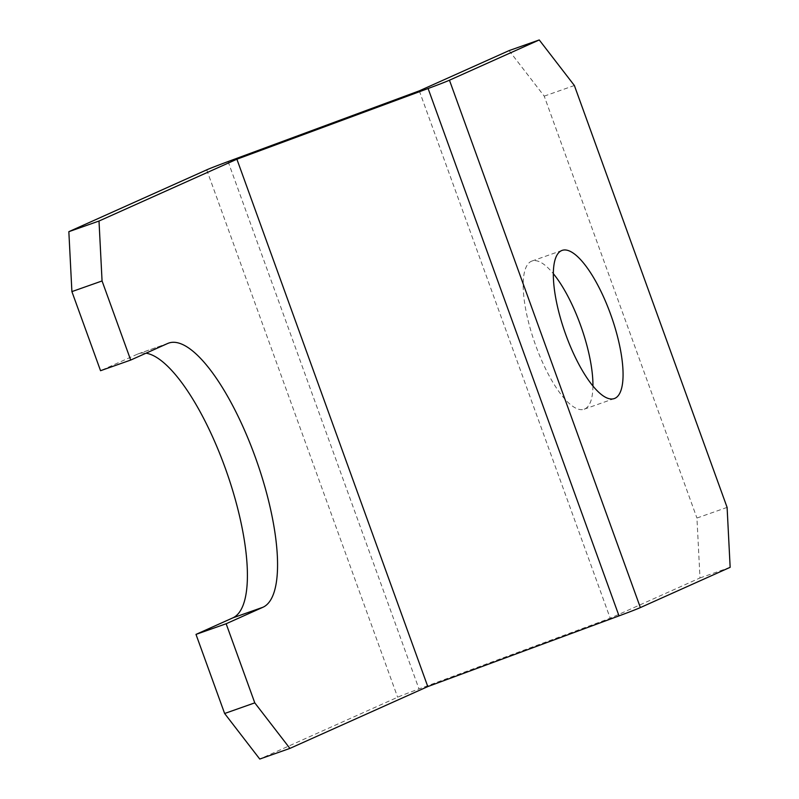 <?xml version="1.0" encoding="UTF-8"?>
<svg xmlns="http://www.w3.org/2000/svg" width="799" height="799" viewBox="0 0 799 799"><rect width="100%" height="100%" fill="white"/><g stroke="black" fill="none" stroke-linecap="round" stroke-linejoin="round"><path stroke-width="0.6" stroke-dasharray="4 3" d="M592.948 385.967A78.542 24.529 -109.4 0 1 584.778 408.958A78.542 24.529 -109.4 0 1 584.189 409.198A78.542 24.529 -109.4 0 1 535.26 344.239A78.542 24.529 -109.4 0 1 531.325 261.293A78.542 24.529 -109.4 0 1 531.904 261.063A78.542 24.529 -109.4 0 1 553.308 273.648M727.1 507.395L696.938 518.042L699.994 577.967L610.206 618.226L418.996 688.928A33.658 0.819 -19.9 0 0 397.642 697.227L259.755 759.05M509.093 50.597L544.219 96.14L696.938 518.042M544.219 96.14L574.371 85.503M419.305 90.846L610.206 618.226M167.57 343.53L137.418 354.177A140.254 43.795 -109.4 0 1 138.467 353.757A140.254 43.795 -109.4 0 1 146.047 353.188M137.418 354.177L100.544 370.706M699.994 577.967L730.156 567.32M228.085 161.558L418.996 688.928M206.731 169.847L397.642 697.227M614.341 398.551L584.189 409.198M168.619 343.111L138.467 353.757M562.067 250.417L531.904 261.063"/><path stroke-width="1.2" d="M614.93 398.321A78.542 24.529 -109.4 0 1 614.341 398.551A78.542 24.529 -109.4 0 1 565.412 333.602A78.542 24.529 -109.4 0 1 561.477 250.656A78.542 24.529 -109.4 0 1 562.067 250.417A78.542 24.529 -109.4 0 1 610.995 315.375A78.542 24.529 -109.4 0 1 614.93 398.321M99.006 221.033L102.062 280.958L71.9 291.605L100.544 370.706L130.696 360.069L167.57 343.53A140.254 43.795 -109.4 0 1 168.619 343.111A140.254 43.795 -109.4 0 1 255.99 459.095A140.254 43.795 -109.4 0 1 263.031 607.22L226.147 623.749L254.781 702.86L289.907 748.403L427.795 686.581L619.015 615.879A33.658 0.819 -19.9 0 0 640.369 607.58L730.156 567.32L727.1 507.395L574.371 85.503L539.245 39.95L509.093 50.597L419.305 90.846L228.085 161.558A33.658 0.819 -19.9 0 0 206.731 169.847L68.844 231.68L99.006 221.033L236.894 159.211L427.795 686.581M102.062 280.958L130.696 360.069M226.147 623.749L195.995 634.396L224.629 713.497L254.781 702.86M236.894 159.211L428.104 88.509A33.658 0.819 -19.9 0 0 449.457 80.21L539.245 39.95M553.308 273.648A78.542 24.529 -109.4 0 1 592.948 385.967M146.047 353.188A140.254 43.795 -109.4 0 1 229.663 480.908A140.254 43.795 -109.4 0 1 232.869 617.857L195.995 634.396M71.9 291.605L68.844 231.68M289.907 748.403L259.755 759.05L224.629 713.497M428.104 88.509L619.015 615.879M449.457 80.21L640.369 607.58M263.031 607.22L232.869 617.857"/></g></svg>
